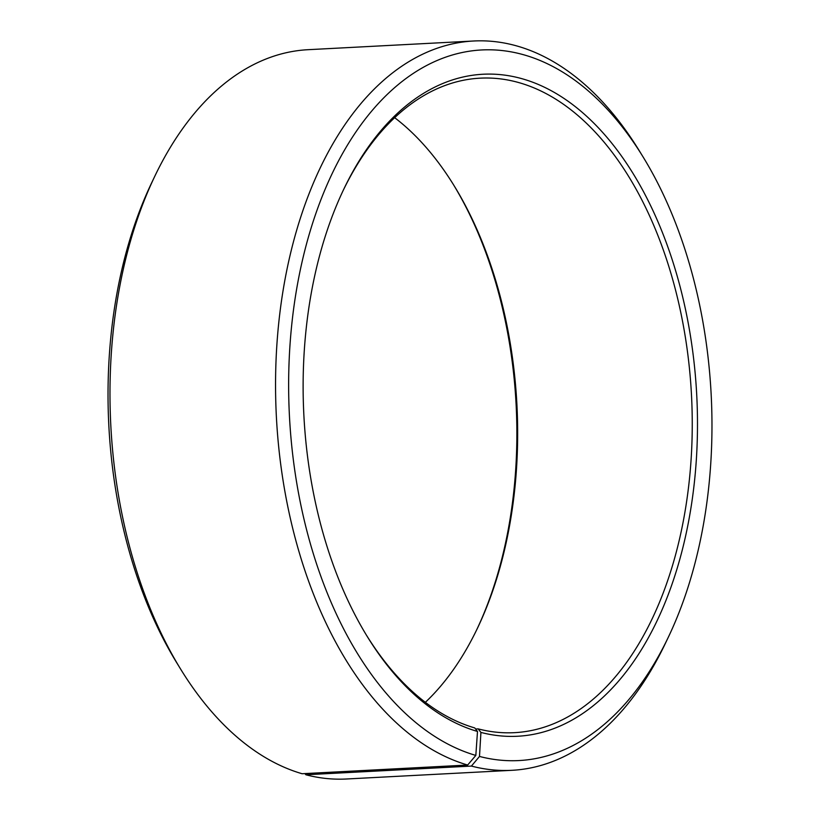 <?xml version="1.0" encoding="UTF-8"?>
<svg xmlns="http://www.w3.org/2000/svg" width="820" height="820" viewBox="0 0 820 820"><rect width="100%" height="100%" fill="white"/><g stroke="black" fill="none" stroke-linecap="round" stroke-linejoin="round"><path stroke-width="1.23" d="M475.579 729L478.132 728.867A327.703 194.463 87 0 0 514.488 732.67A327.703 194.463 87 0 0 691.496 395.219A327.703 194.463 87 0 0 480.11 78.166A327.703 194.463 87 0 0 343.139 190.547M425.354 702.32A327.703 194.463 87 0 0 477.486 628.161A327.703 194.463 87 0 0 454.27 185.976A327.703 194.463 87 0 0 394.645 117.68M366.489 635.244A327.703 194.463 87 0 0 474.749 727.934L477.496 731.46L475.825 755.425L467.656 765.029L302.088 773.731A365.156 216.685 87 0 1 180.615 669.089A365.156 216.685 87 0 1 154.744 176.361A365.156 216.685 87 0 1 308.064 49.692L473.632 41A365.156 216.685 87 0 0 275.571 379.793A365.156 216.685 87 0 0 467.656 765.029M478.132 728.867L480.92 732.414A331.444 196.687 87 0 0 681.205 290.997A331.444 196.687 87 0 0 343.754 189.246A331.444 196.687 87 0 0 367.237 636.484A331.444 196.687 87 0 0 477.496 731.46M480.92 732.414L479.495 756.44A355.788 211.129 87 0 0 668.361 637.14A355.788 211.129 87 0 0 643.146 157.05A355.788 211.129 87 0 0 307.766 239.389A355.788 211.129 87 0 0 475.825 755.425M479.495 756.44L471.428 766.075A365.156 216.685 87 0 0 511.936 770.308A365.156 216.685 87 0 0 665.256 643.639L668.361 637.14M643.146 157.05L639.385 150.911A365.156 216.685 87 0 0 473.632 41M471.428 766.075L305.86 774.767A365.156 216.685 87 0 0 346.368 779L511.936 770.308M154.744 176.361L151.638 182.86A355.788 211.129 87 0 0 176.853 662.949L180.615 669.089M305.86 774.767L304.917 773.578M476.861 629.452A331.444 196.687 87 0 0 453.511 184.756"/></g></svg>
